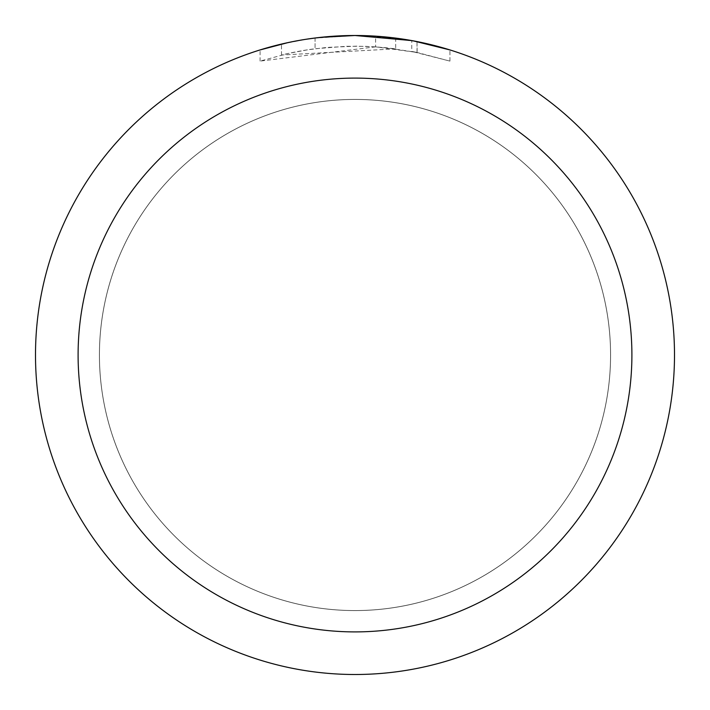 <?xml version="1.0" encoding="UTF-8"?>
<svg xmlns="http://www.w3.org/2000/svg" width="710" height="710" viewBox="0 0 710 710"><rect width="100%" height="100%" fill="white"/><g stroke="black" fill="none" stroke-linecap="round" stroke-linejoin="round"><path stroke-width="0.53" stroke-dasharray="3.55 2.66" d="M355 99.453A255.547 255.547 0 0 1 610.547 355A255.547 255.547 0 0 1 355 610.547A255.547 255.547 0 0 1 99.453 355A255.547 255.547 0 0 1 355 99.453A255.547 255.547 0 0 1 610.547 355A255.547 255.547 0 0 1 355 610.547A255.547 255.547 0 0 1 99.453 355A255.547 255.547 0 0 1 355 99.453M375.59 46.86L260.091 61.104L288.455 53.401L307.732 49.789L327.195 47.401L356.58 46.15L376.176 46.878L395.692 48.839L395.692 38.1L355 35.5A319.5 319.5 0 0 1 674.5 355A319.5 319.5 0 0 1 355 674.5A319.5 319.5 0 0 1 35.5 355A319.5 319.5 0 0 1 355 35.5L361.372 35.562M365.819 35.686L394.343 37.932M313.11 38.26L355 35.5L375.59 36.183L417.018 41.579L417.018 52.442L375.599 46.833L375.599 36.166M417.01 41.579L417.152 52.469L411.756 51.413L449.918 61.104L417.01 52.442M449.918 49.931L413.264 40.86M413.327 40.869L411.756 40.585L411.756 51.413M395.692 48.839L281.506 55.025A308.85 308.85 0 0 1 315.071 48.742L346.586 46.265L366.111 46.354L385.69 47.676L417.152 52.469M315.071 38.003L315.071 48.742L315.071 38.003A319.5 319.5 0 0 0 281.506 44.064L307.235 39.094M320.467 37.373L318.967 37.541M260.073 61.104L260.073 49.931L286.68 42.893L306.986 39.13L334.357 36.166L355 35.5L333.345 36.237M417.018 52.442L417.018 41.579M449.945 61.104L449.945 49.931L449.945 61.104M281.506 55.025L281.506 44.064L281.506 55.025M287.932 42.618L306.152 39.254M315.071 38.012L331.579 36.361M99.4 355A255.6 255.6 0 0 1 355 99.4A255.6 255.6 0 0 1 610.6 355A255.6 255.6 0 0 1 355 610.6A255.6 255.6 0 0 1 99.4 355A255.6 255.6 0 0 1 355 99.4A255.6 255.6 0 0 1 610.6 355A255.6 255.6 0 0 1 355 610.6A255.6 255.6 0 0 1 99.4 355"/><path stroke-width="1.06" d="M361.372 35.562L365.819 35.686M394.343 37.932L395.692 38.1M411.756 40.585L355 35.5A319.5 319.5 0 0 1 674.5 355A319.5 319.5 0 0 1 355 674.5A319.5 319.5 0 0 1 35.5 355A319.5 319.5 0 0 1 355 35.5L320.467 37.373M413.264 40.86L449.918 49.931M417.152 41.606L413.327 40.869M355 78.1A276.9 276.9 0 0 1 631.9 355A276.9 276.9 0 0 1 355 631.9A276.9 276.9 0 0 1 78.1 355A276.9 276.9 0 0 1 355 78.1M318.967 37.541L315.071 38.003M260.091 49.931L287.932 42.618M307.235 39.094L313.11 38.26M306.152 39.254L315.071 38.012M331.579 36.361L333.345 36.237"/></g></svg>
